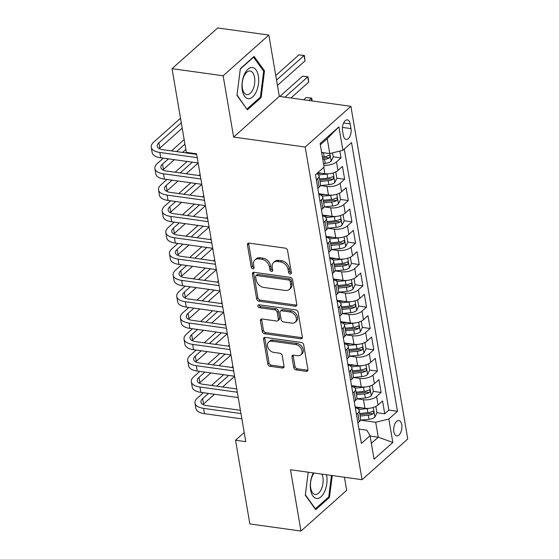 <?xml version="1.0" encoding="UTF-8"?>
<svg xmlns="http://www.w3.org/2000/svg" width="559" height="559" viewBox="0 0 559 559"><rect width="100%" height="100%" fill="white"/><g stroke="black" fill="none" stroke-linecap="round" stroke-linejoin="round"><path stroke-width="0.84" d="M290.226 274.022A1.663 1.209 -131.7 0 0 291.078 273.798A1.663 1.209 -131.7 0 0 291.379 272.757L287.578 250.516A2.369 1.726 -131.7 0 0 285.216 248.14L249.09 243.116A2.369 1.726 -131.7 0 0 247.868 243.438A2.369 1.726 -131.7 0 0 247.441 244.933L251.243 267.167A1.663 1.209 -131.7 0 0 252.899 268.83A1.663 1.209 -131.7 0 0 253.751 268.606A1.663 1.209 -131.7 0 0 254.052 267.558L253.562 264.687A7.588 5.534 -131.7 0 1 254.932 259.907A7.588 5.534 -131.7 0 1 258.838 258.88L261.85 259.299A7.588 5.534 -131.7 0 1 269.417 266.888L269.906 269.766A1.663 1.209 -131.7 0 0 271.562 271.429A1.663 1.209 -131.7 0 0 272.415 271.206A1.663 1.209 -131.7 0 0 272.715 270.158L272.226 267.279A7.588 5.534 -131.7 0 1 273.596 262.506A7.588 5.534 -131.7 0 1 277.502 261.479L280.513 261.892A7.588 5.534 -131.7 0 1 288.081 269.487L288.57 272.366A1.663 1.209 -131.7 0 0 290.226 274.022M401.746 424.679A7.735 4.018 97.9 0 0 398.86 420.543A7.735 4.018 97.9 0 0 394.843 423.974A7.735 4.018 97.9 0 0 393.843 431.723A7.735 4.018 97.9 0 0 396.729 435.859A7.735 4.018 97.9 0 0 400.747 432.428A7.735 4.018 97.9 0 0 401.746 424.679M293.768 367.543A2.369 1.726 -131.7 0 0 296.137 369.911L306.269 371.323A2.369 1.726 -131.7 0 0 307.492 371.001A2.369 1.726 -131.7 0 0 307.918 369.513L303.698 344.812A2.369 1.726 -131.7 0 0 301.336 342.436L265.211 337.412A2.369 1.726 -131.7 0 0 263.988 337.734A2.369 1.726 -131.7 0 0 263.562 339.229L267.782 363.923A2.369 1.726 -131.7 0 0 270.144 366.299L282.386 368.004A2.369 1.726 -131.7 0 0 283.609 367.682A2.369 1.726 -131.7 0 0 284.035 366.187L282.232 355.615A2.369 1.726 -131.7 0 0 279.863 353.246L273.798 352.401A6.345 4.626 -131.7 0 1 268.138 348.04A6.345 4.626 -131.7 0 1 268.62 342.066A6.345 4.626 -131.7 0 1 271.884 341.2L295.662 344.512A6.345 4.626 -131.7 0 1 301.322 348.865A6.345 4.626 -131.7 0 1 300.84 354.846A6.345 4.626 -131.7 0 1 297.577 355.706L293.615 355.161A2.369 1.726 -131.7 0 0 292.392 355.482A2.369 1.726 -131.7 0 0 291.966 356.97L293.768 367.543L295.005 366.438A2.369 1.726 -131.7 0 0 297.374 368.814L307.506 370.226A2.369 1.726 -131.7 0 0 307.918 370.233M290.491 469.742L300.973 531.05L249.852 523.937L235.549 440.24L245.771 441.659L196.565 153.781L186.343 152.362L172.032 68.659L223.146 75.772L233.627 137.081L305.193 147.038L362.057 479.699L290.491 469.742M295.145 306.227A2.369 1.726 -131.7 0 0 296.368 305.906A2.369 1.726 -131.7 0 0 296.794 304.417L292.574 279.717A2.369 1.726 -131.7 0 0 290.205 277.341L254.079 272.317A2.369 1.726 -131.7 0 0 252.864 272.638A2.369 1.726 -131.7 0 0 252.43 274.127L256.651 298.827A2.369 1.726 -131.7 0 0 259.02 301.203L295.145 306.227L296.382 305.13A2.369 1.726 -131.7 0 0 296.787 305.137M298.136 312.264L302.356 336.965A2.369 1.726 -131.7 0 1 301.93 338.454A2.369 1.726 -131.7 0 1 300.707 338.775L264.582 333.751A2.369 1.726 -131.7 0 1 262.22 331.375L260.41 320.81A2.369 1.726 -131.7 0 1 260.843 319.315A2.369 1.726 -131.7 0 1 262.059 318.993L276.712 321.034A2.369 1.726 -131.7 0 0 277.928 320.712A2.369 1.726 -131.7 0 0 278.361 319.217L277.159 312.208A2.369 1.726 -131.7 0 0 274.797 309.833L259.544 307.709A1.663 1.209 -131.7 0 1 258.062 306.57A1.663 1.209 -131.7 0 1 258.188 305.004A1.663 1.209 -131.7 0 1 259.041 304.781L295.774 309.889A2.369 1.726 -131.7 0 1 298.136 312.264M376.934 412.696L384.746 413.786L382.559 400.992L378.045 405.002L376.591 396.478A9.664 4.304 170.3 0 1 363.469 399.741L356.873 398.819M373.293 391.377L381.098 392.46L378.911 379.666L374.404 383.684L372.944 375.152A9.664 4.304 170.3 0 1 359.828 378.415L353.225 377.5M369.646 370.051L377.451 371.134L375.264 358.34L370.757 362.358L369.296 353.826A9.664 4.304 170.3 0 1 356.181 357.089L349.585 356.174M365.998 348.725L373.81 349.808L371.623 337.014L367.116 341.032L365.656 332.5A9.664 4.304 170.3 0 1 352.533 335.763L345.937 334.848M362.358 327.399L370.163 328.489L367.976 315.695L363.469 319.706L362.008 311.181A9.664 4.304 170.3 0 1 348.893 314.444L342.29 313.522M358.71 306.073L366.515 307.164L364.328 294.369L359.821 298.38L358.368 289.855A9.664 4.304 170.3 0 1 345.245 293.119L338.649 292.196M355.063 284.755L362.875 285.838L360.688 273.044L356.181 277.061L354.72 268.53A9.664 4.304 170.3 0 1 341.598 271.793L335.002 270.877M351.422 263.429L359.227 264.512L357.04 251.718L352.533 255.736L351.073 247.204A9.664 4.304 170.3 0 1 337.957 250.467L331.354 249.552M347.775 242.103L355.58 243.186L353.393 230.392L348.886 234.41L347.432 225.878A9.664 4.304 170.3 0 1 334.31 229.141L327.714 228.226M344.127 220.777L351.939 221.867L349.752 209.073L345.245 213.084L343.785 204.559A9.664 4.304 170.3 0 1 330.662 207.822L324.066 206.9M340.487 199.451L348.292 200.541L346.105 187.747L341.598 191.765L340.138 183.233A9.664 4.304 170.3 0 1 327.022 186.496L320.419 185.574M336.839 178.132L344.644 179.215L342.457 166.421L337.95 170.439A9.664 4.304 170.3 0 1 324.835 173.702L317.743 172.717M378.045 405.002A9.664 4.304 -9.7 0 1 364.929 408.266L355.168 406.91M374.404 383.684A9.664 4.304 -9.7 0 1 361.282 386.947L351.52 385.584M370.757 362.358A9.664 4.304 -9.7 0 1 357.641 365.621L347.873 364.258M367.116 341.032A9.664 4.304 -9.7 0 1 353.994 344.295L344.232 342.94M363.469 319.706A9.664 4.304 -9.7 0 1 350.346 322.969L340.585 321.614M359.821 298.38A9.664 4.304 -9.7 0 1 346.706 301.65L336.937 300.288M356.181 277.061A9.664 4.304 -9.7 0 1 343.058 280.325L333.297 278.962M352.533 255.736A9.664 4.304 -9.7 0 1 339.411 258.999L329.649 257.643M348.886 234.41A9.664 4.304 -9.7 0 1 335.77 237.673L326.009 236.317M345.245 213.084A9.664 4.304 -9.7 0 1 332.123 216.347L322.361 214.991M341.598 191.765A9.664 4.304 -9.7 0 1 328.475 195.028L318.714 193.666M342.534 130.722L343.338 135.418A7.491 3.892 97.9 0 0 346.133 139.422A7.491 3.892 97.9 0 0 350.025 136.103A7.491 3.892 97.9 0 0 350.996 128.591L350.193 123.902A7.491 3.892 97.9 0 0 347.398 119.892A7.491 3.892 97.9 0 0 343.505 123.218A7.491 3.892 97.9 0 0 342.534 130.722M305.193 147.038L350.891 106.329L407.756 438.99L362.057 479.699M384.746 413.786L388.882 410.096L397.47 411.291L351.541 142.608L342.898 150.308L329.775 153.571L321.628 152.439M397.47 411.291L388.819 418.998L392.83 442.449L374.062 459.177L370.051 435.72L361.4 443.42L315.479 174.736L324.122 167.036L320.111 143.579L338.887 126.851L342.898 150.308M316.708 173.639A9.664 4.304 170.3 0 1 319.07 175.868L320.531 184.393A9.664 4.304 170.3 0 1 319.182 187.16L317.805 188.383M319.07 175.868A9.664 4.304 170.3 0 1 317.722 178.635L316.352 179.851M358.019 423.603A6.401 2.851 170.3 0 0 358.005 423.512L357.907 422.946L359.276 421.731A9.664 4.304 -9.7 0 0 360.625 418.964L359.164 410.432A9.664 4.304 170.3 0 1 357.816 413.199L356.446 414.422M354.371 402.277A6.401 2.851 170.3 0 0 354.357 402.187L354.259 401.628L355.629 400.405A9.664 4.304 -9.7 0 0 356.977 397.638L355.517 389.113A9.664 4.304 170.3 0 1 354.168 391.873L352.799 393.096M350.612 380.302L351.981 379.079A9.664 4.304 -9.7 0 0 353.33 376.312L351.877 367.787A9.664 4.304 170.3 0 1 350.528 370.554L349.158 371.77M347.083 359.633A6.401 2.851 170.3 0 0 347.069 359.535L346.971 358.976L348.341 357.76A9.664 4.304 -9.7 0 0 349.689 354.993L348.229 346.461A9.664 4.304 170.3 0 1 346.88 349.228L345.511 350.451M343.324 337.657L344.693 336.434A9.664 4.304 -9.7 0 0 346.042 333.667L344.589 325.135A9.664 4.304 170.3 0 1 343.233 327.902L341.863 329.125M339.676 316.331L341.046 315.108A9.664 4.304 -9.7 0 0 342.401 312.341L340.941 303.81A9.664 4.304 170.3 0 1 339.592 306.577L338.223 307.799M336.148 295.655A6.401 2.851 170.3 0 0 336.134 295.564L336.036 295.005L337.405 293.782A9.664 4.304 -9.7 0 0 338.754 291.015L337.294 282.491A9.664 4.304 170.3 0 1 335.945 285.258L334.575 286.474M332.5 274.329A6.401 2.851 170.3 0 0 332.486 274.238L332.395 273.679L333.758 272.457A9.664 4.304 -9.7 0 0 335.107 269.697L333.653 261.165A9.664 4.304 170.3 0 1 332.305 263.932L330.928 265.148M328.741 252.354L330.117 251.138A9.664 4.304 -9.7 0 0 331.466 248.371L330.006 239.839A9.664 4.304 170.3 0 1 328.657 242.606L327.288 243.829M325.212 231.685A6.401 2.851 170.3 0 0 325.198 231.594L325.1 231.028L326.47 229.812A9.664 4.304 -9.7 0 0 327.819 227.045L326.358 218.513A9.664 4.304 170.3 0 1 325.01 221.28L323.64 222.503M321.565 210.359A6.401 2.851 170.3 0 0 321.551 210.268L321.46 209.702L322.822 208.486A9.664 4.304 -9.7 0 0 324.171 205.719L322.718 197.187A9.664 4.304 170.3 0 1 321.369 199.954L319.993 201.177M333.199 156.806L341.004 157.89L336.497 161.907A9.664 4.304 170.3 0 1 323.815 165.226M344.644 179.215L340.138 183.233M348.292 200.541L343.785 204.559M351.939 221.867L347.432 225.878M355.58 243.186L351.073 247.204M359.227 264.512L354.72 268.53M362.875 285.838L358.368 289.855M366.515 307.164L362.008 311.181M370.163 328.489L365.656 332.5M373.81 349.808L369.296 353.826M377.451 371.134L372.944 375.152M381.098 392.46L376.591 396.478M388.882 410.096L344.267 149.085M341.004 157.89L339.837 151.07M370.107 436.055L378.254 437.187L375.704 422.262L360.52 420.144M329.775 153.571L327.225 138.646L320.321 144.795M233.627 137.081L279.325 96.372L268.844 35.063L223.146 75.772M268.844 35.063L217.731 27.95L172.032 68.659M300.973 531.05L346.671 490.341L344.435 477.246M279.325 96.372L350.891 106.329M244.206 432.526L235.549 440.24M371.351 443.336L378.254 437.187L392.83 442.449M358.955 429.088L366.809 430.178L370.051 435.72M318.868 194.539A9.664 4.304 170.3 0 1 322.718 197.187M322.508 215.865A9.664 4.304 170.3 0 1 326.358 218.513M326.156 237.191A9.664 4.304 170.3 0 1 330.006 239.839M329.803 258.517A9.664 4.304 170.3 0 1 333.653 261.165M333.443 279.842A9.664 4.304 170.3 0 1 337.294 282.491M337.091 301.161A9.664 4.304 170.3 0 1 340.941 303.81M340.738 322.487A9.664 4.304 170.3 0 1 344.589 325.135M344.379 343.813A9.664 4.304 170.3 0 1 348.229 346.461M348.026 365.139A9.664 4.304 170.3 0 1 351.877 367.787M351.674 386.465A9.664 4.304 170.3 0 1 355.517 389.113M355.314 407.784A9.664 4.304 170.3 0 1 359.164 410.432M375.704 422.262L388.819 418.998M327.225 138.646L338.887 126.851M236.974 95.4L247.371 109.85L261.137 97.587L264.498 70.881L254.1 56.431L240.335 68.694L236.974 95.4M308.219 472.208L305.319 495.232L315.716 509.682L329.482 497.419L332.235 475.548M263.31 70.713L264.498 70.881M260.012 97.434L261.137 97.587M328.357 497.265L329.482 497.419M291.4 272.918A1.663 1.209 -131.7 0 1 289.807 271.262L289.317 268.383A7.588 5.534 -131.7 0 0 281.75 260.794L280.513 261.892M273.596 262.506L274.832 261.409A7.588 5.534 -131.7 0 1 278.738 260.375L281.75 260.794M254.932 259.907L256.169 258.81A7.588 5.534 -131.7 0 1 260.075 257.776L263.086 258.195A7.588 5.534 -131.7 0 1 270.654 265.791L271.143 268.669A1.663 1.209 -131.7 0 0 272.736 270.318M248.678 243.102A2.369 1.726 -131.7 0 0 248.678 243.829L252.479 266.07A1.663 1.209 -131.7 0 0 254.072 267.719M253.674 272.303A2.369 1.726 -131.7 0 0 253.667 273.03L257.888 297.73A2.369 1.726 -131.7 0 0 260.256 300.099L296.382 305.13M290.156 281.624A1.663 1.209 -131.7 0 0 288.5 279.968L256.791 275.552A1.663 1.209 -131.7 0 0 255.938 275.776A1.663 1.209 -131.7 0 0 255.638 276.824L256.155 279.856A7.588 5.534 -131.7 0 0 263.722 287.452L285.397 290.463A7.588 5.534 -131.7 0 0 289.303 289.436A7.588 5.534 -131.7 0 0 290.673 284.664L290.156 281.624L291.393 280.527A1.663 1.209 -131.7 0 0 289.737 278.864L288.5 279.968M255.938 275.776L257.168 274.679A1.663 1.209 -131.7 0 1 258.027 274.455L289.737 278.864M289.303 289.436L290.533 288.332A7.588 5.534 -131.7 0 0 291.91 283.56L290.673 284.664M291.393 280.527L291.91 283.56M261.647 318.979A2.369 1.726 -131.7 0 0 261.647 319.706L263.45 330.278A2.369 1.726 -131.7 0 0 265.818 332.647L301.944 337.678A2.369 1.726 -131.7 0 0 302.356 337.685M277.928 320.712L279.165 319.608A2.369 1.726 -131.7 0 0 279.598 318.12L278.396 311.104A2.369 1.726 -131.7 0 0 276.034 308.736L260.78 306.611L259.544 307.709M259.103 304.788A1.663 1.209 -131.7 0 0 260.78 306.611M291.917 323.144A6.345 4.626 -131.7 0 0 295.18 322.284A6.345 4.626 -131.7 0 0 295.662 316.303A6.345 4.626 -131.7 0 0 290.002 311.95L281.617 310.783A2.369 1.726 -131.7 0 0 280.401 311.104A2.369 1.726 -131.7 0 0 279.968 312.6L281.17 319.608A2.369 1.726 -131.7 0 0 283.532 321.984L291.917 323.144M295.18 322.284L296.41 321.187A6.345 4.626 -131.7 0 0 296.892 315.206A6.345 4.626 -131.7 0 0 291.232 310.846L290.002 311.95M280.401 311.104L281.638 310.007A2.369 1.726 -131.7 0 1 282.854 309.679L291.232 310.846M293.202 355.147A2.369 1.726 -131.7 0 0 293.202 355.873L295.005 366.438M300.84 354.846L302.077 353.749A6.345 4.626 -131.7 0 0 302.559 347.768A6.345 4.626 -131.7 0 0 296.899 343.408L295.662 344.512M268.62 342.066L269.85 340.962A6.345 4.626 -131.7 0 1 273.113 340.103L296.899 343.408M264.798 337.398A2.369 1.726 -131.7 0 0 264.791 338.125L269.019 362.826A2.369 1.726 -131.7 0 0 271.381 365.195L283.623 366.9A2.369 1.726 -131.7 0 0 284.035 366.914M323.626 152.719A6.401 2.851 170.3 0 1 323.444 152.733L321.704 152.907M332.528 152.887L333.22 156.932L331.11 161.265A6.401 2.851 170.3 0 1 325.261 163.396L323.528 163.57M322.836 159.518L324.569 159.343A6.401 2.851 -9.7 0 0 329.237 158.001C330.383 156.345 330.236 155.493 328.804 155.444A6.401 2.851 170.3 0 1 324.136 156.786L322.403 156.96M329.237 158.001L326.295 157.589A3.263 1.453 170.3 0 1 324.814 157.904L322.599 158.127M329.384 155.311L328.804 155.444M277.453 85.422L304.997 60.889L304.082 55.558L298.974 54.845L275.762 75.521M276.544 80.091L304.082 55.558L304.431 55.509L304.997 60.889M298.974 54.845L304.431 55.509M180.508 118.256L153.774 142.077A18.126 8.071 -9.7 0 0 151.244 147.262A18.126 8.071 -9.7 0 0 159.846 152.46L197.229 157.659M151.244 147.262L152.16 152.593A18.126 8.071 -9.7 0 0 160.761 157.792L198.138 162.99M196.67 154.403L162.935 149.707A12.081 5.38 170.3 0 1 157.205 146.241A12.081 5.38 170.3 0 1 158.889 142.79L181.291 122.826M159.273 148.631A12.081 5.38 170.3 0 1 159.797 148.121L182.206 128.158M258.356 75.933A15.708 8.161 97.9 0 0 247.958 69.225A15.708 8.161 97.9 0 0 242.299 90.237A15.708 8.161 97.9 0 0 252.696 96.945A15.708 8.161 97.9 0 0 258.356 75.933M254.541 77.408A11.893 6.184 97.9 0 0 250.104 71.049A11.893 6.184 97.9 0 0 243.927 76.317A11.893 6.184 97.9 0 0 242.389 88.238A11.893 6.184 97.9 0 0 246.826 94.604A11.893 6.184 97.9 0 0 253.003 89.328A11.893 6.184 97.9 0 0 254.541 77.408M246.701 108.907L237.023 95.009M240.293 69.05L253.59 57.207L263.659 71.203L260.403 97.084L247.071 108.963M313.368 472.928A15.708 8.161 97.9 0 0 310.511 489.195A15.708 8.161 97.9 0 0 316.708 498.495A15.708 8.161 97.9 0 0 324.947 490.851A15.708 8.161 97.9 0 0 326.505 474.752M314.172 473.04A11.893 6.184 97.9 0 0 310.497 485.841A11.893 6.184 97.9 0 0 315.171 494.435A11.893 6.184 97.9 0 0 315.325 494.449A11.893 6.184 97.9 0 0 322.061 487.308A11.893 6.184 97.9 0 0 321.97 474.123M331.452 475.443L328.748 496.916L315.416 508.795L305.368 494.841M315.038 508.739L315.416 508.795M328.916 173.751A6.401 2.851 170.3 0 1 327.085 174.059L318.63 174.911M321.355 173.22L316.806 173.674M335.77 171.872L336.86 178.251L334.757 182.59A6.401 2.851 170.3 0 1 328.909 184.722L320.377 185.581M320.034 181.493L328.217 180.669A6.401 2.851 -9.7 0 0 332.885 179.327C334.023 177.671 333.877 176.819 332.444 176.77A6.401 2.851 170.3 0 1 327.777 178.111L319.594 178.936M332.885 179.327L329.943 178.915A3.263 1.453 170.3 0 1 328.454 179.229L319.79 180.096M333.024 176.63L332.444 176.77M290.932 97.986L308.638 82.208L307.729 76.876L302.615 76.171L279.856 96.441M284.971 97.154L307.729 76.876L308.442 78.966L308.638 82.208M302.615 76.171L308.072 76.835M332.556 195.077A6.401 2.851 170.3 0 1 330.732 195.384L322.277 196.237M325.003 194.539L320.454 195M339.418 193.197L340.508 199.577L338.398 203.909A6.401 2.851 170.3 0 1 332.556 206.047L324.024 206.907M323.675 202.819L331.864 201.995A6.401 2.851 -9.7 0 0 336.532 200.653C337.671 198.997 337.524 198.145 336.092 198.089A6.401 2.851 170.3 0 1 331.424 199.437L323.242 200.262M336.532 200.653L333.59 200.241A3.263 1.453 170.3 0 1 332.102 200.548L323.437 201.422M336.672 197.956L336.092 198.089M311.831 100.893L311.377 98.202L306.262 97.49L303.712 99.761M308.827 100.473L311.719 98.16L312.125 100.934M306.262 97.49L311.719 98.16M336.204 216.403A6.401 2.851 170.3 0 1 334.38 216.71L325.918 217.563M328.65 215.865L324.094 216.326M343.058 214.523L344.155 220.903L342.045 225.235A6.401 2.851 170.3 0 1 336.197 227.373L327.672 228.233M327.322 224.145L335.505 223.321A6.401 2.851 -9.7 0 0 340.172 221.972C341.318 220.323 341.172 219.47 339.739 219.414A6.401 2.851 170.3 0 1 335.072 220.763L326.882 221.588M340.172 221.972L337.231 221.567A3.263 1.453 170.3 0 1 335.749 221.874L327.085 222.748M340.319 219.282L339.739 219.414M339.851 237.729A6.401 2.851 170.3 0 1 338.02 238.036L329.565 238.882M332.291 237.191L327.742 237.652M346.706 235.849L347.796 242.229L345.693 246.561A6.401 2.851 170.3 0 1 339.844 248.692L331.312 249.552M330.97 245.471L339.152 244.646A6.401 2.851 -9.7 0 0 343.82 243.298C344.959 241.649 344.812 240.789 343.38 240.74A6.401 2.851 170.3 0 1 338.712 242.082L330.53 242.906M343.82 243.298L340.878 242.892A3.263 1.453 170.3 0 1 339.39 243.2L330.725 244.073M343.96 240.608L343.38 240.74M319.049 195.643A6.401 2.851 -9.7 0 0 319.035 195.552L318.344 191.499A6.401 2.851 -9.7 0 0 318.33 191.409M163.319 158.148L157.421 163.403A18.126 8.071 -9.7 0 0 154.892 168.587A18.126 8.071 -9.7 0 0 163.494 173.786L200.87 178.985M154.892 168.587L155.8 173.919A18.126 8.071 -9.7 0 0 164.402 179.118L201.785 184.316M317.812 188.383L317.91 188.942A6.401 2.851 170.3 0 1 317.917 189.033M200.311 175.729L166.582 171.033A12.081 5.38 170.3 0 1 160.845 167.567A12.081 5.38 170.3 0 1 162.536 164.108L168.427 158.861M162.914 169.957A12.081 5.38 170.3 0 1 163.445 169.44L174.394 159.692M182.534 152.439L185.847 149.484M176.567 151.608L184.938 144.152M184.156 139.582L171.459 150.895M322.697 216.969A6.401 2.851 -9.7 0 0 322.683 216.878L321.991 212.825A6.401 2.851 -9.7 0 0 321.97 212.734M166.959 179.474L161.069 184.722A18.126 8.071 -9.7 0 0 158.539 189.913A18.126 8.071 -9.7 0 0 167.141 195.112L204.517 200.311M158.539 189.913L159.448 195.245A18.126 8.071 -9.7 0 0 168.049 200.443L205.426 205.642M203.958 197.054L170.222 192.359A12.081 5.38 170.3 0 1 164.493 188.893A12.081 5.38 170.3 0 1 166.177 185.434L172.074 180.187M166.561 191.283A12.081 5.38 170.3 0 1 167.092 190.766L178.035 181.011M186.175 173.758L198.152 163.088M180.215 172.934L192.282 162.18M195.902 153.69L195.315 154.214M187.174 161.467L175.1 172.221M326.337 238.295A6.401 2.851 -9.7 0 0 326.33 238.204L325.638 234.151A6.401 2.851 -9.7 0 0 325.618 234.06M170.607 200.8L164.709 206.047A18.126 8.071 -9.7 0 0 162.18 211.239A18.126 8.071 -9.7 0 0 170.781 216.438L208.158 221.637M162.18 211.239L163.095 216.564A18.126 8.071 -9.7 0 0 171.697 221.762L209.073 226.968M207.606 218.38L173.87 213.685A12.081 5.38 170.3 0 1 168.14 210.219A12.081 5.38 170.3 0 1 169.824 206.76L175.715 201.506M170.202 212.609A12.081 5.38 170.3 0 1 170.733 212.092L181.682 202.337M189.822 195.084L201.799 184.414M183.855 194.259L195.929 183.506M200.108 174.513L198.955 175.54M190.815 182.793L178.747 193.547M329.985 259.621A6.401 2.851 -9.7 0 0 329.971 259.53L329.279 255.477A6.401 2.851 -9.7 0 0 329.265 255.386M174.254 222.119L168.357 227.373A18.126 8.071 -9.7 0 0 165.827 232.558A18.126 8.071 -9.7 0 0 174.429 237.757L211.805 242.962M165.827 232.558L166.736 237.889A18.126 8.071 -9.7 0 0 175.337 243.088L212.72 248.294M328.748 252.354L328.846 252.92A6.401 2.851 170.3 0 1 328.853 253.01M211.246 239.699L177.517 235.011A12.081 5.38 170.3 0 1 171.781 231.545A12.081 5.38 170.3 0 1 173.465 228.086L179.362 222.831M173.849 233.935A12.081 5.38 170.3 0 1 174.38 233.417L185.329 223.663M193.47 216.41L205.446 205.74M187.503 215.578L199.57 204.825M203.749 195.839L202.603 196.866M194.462 204.119L182.395 214.873M343.492 259.055A6.401 2.851 170.3 0 1 341.668 259.355L333.213 260.208M335.938 258.517L331.389 258.971M350.353 257.168L351.443 263.555L349.333 267.887A6.401 2.851 170.3 0 1 343.492 270.018L334.96 270.877M334.61 266.79L342.8 265.965A6.401 2.851 -9.7 0 0 347.467 264.624C348.606 262.968 348.46 262.115 347.027 262.066A6.401 2.851 170.3 0 1 342.36 263.408L334.177 264.232M347.467 264.624L344.526 264.211A3.263 1.453 170.3 0 1 343.037 264.526L334.373 265.399M347.607 261.933L347.027 262.066M333.632 280.939A6.401 2.851 -9.7 0 0 333.618 280.849L332.926 276.803A6.401 2.851 -9.7 0 0 332.905 276.712M177.895 243.444L172.004 248.699A18.126 8.071 -9.7 0 0 169.475 253.884A18.126 8.071 -9.7 0 0 178.076 259.083L215.453 264.281M169.475 253.884L170.383 259.215A18.126 8.071 -9.7 0 0 178.985 264.414L216.361 269.613M214.894 261.025L181.158 256.329A12.081 5.38 170.3 0 1 175.428 252.864A12.081 5.38 170.3 0 1 177.112 249.412L183.01 244.157M177.496 255.253A12.081 5.38 170.3 0 1 178.028 254.736L188.97 244.989M197.11 237.736L209.087 227.066M191.15 236.904L203.217 226.15M207.396 217.165L206.25 218.192M198.11 225.438L186.035 236.191M347.139 280.373A6.401 2.851 170.3 0 1 345.308 280.681L336.853 281.533M339.586 279.842L335.03 280.297M353.994 278.494L355.084 284.873L352.981 289.206A6.401 2.851 170.3 0 1 347.132 291.344L338.6 292.203M338.258 288.116L346.44 287.291A6.401 2.851 -9.7 0 0 351.108 285.949C352.254 284.293 352.107 283.441 350.675 283.385A6.401 2.851 170.3 0 1 346.007 284.734L337.818 285.558M351.108 285.949L348.166 285.537A3.263 1.453 170.3 0 1 346.685 285.845L338.02 286.718M351.255 283.252L350.675 283.385M337.273 302.265A6.401 2.851 -9.7 0 0 337.266 302.174L336.574 298.122A6.401 2.851 -9.7 0 0 336.553 298.031M181.542 264.77L175.645 270.025A18.126 8.071 -9.7 0 0 173.115 275.21A18.126 8.071 -9.7 0 0 181.717 280.408L219.093 285.607M173.115 275.21L174.031 280.541A18.126 8.071 -9.7 0 0 182.632 285.74L220.008 290.939M218.541 282.351L184.805 277.655A12.081 5.38 170.3 0 1 179.076 274.189A12.081 5.38 170.3 0 1 180.76 270.731L186.65 265.483M181.137 276.579A12.081 5.38 170.3 0 1 181.668 276.062L192.617 266.315M200.758 259.062L212.734 248.392M194.791 258.23L206.865 247.476M211.043 238.49L209.891 239.511M201.75 246.764L189.683 257.517M350.786 301.699A6.401 2.851 170.3 0 1 348.956 302.007L340.501 302.859M343.226 301.161L338.677 301.622M357.641 299.82L358.731 306.199L356.628 310.531A6.401 2.851 170.3 0 1 350.779 312.67L342.248 313.529M341.905 309.441L350.088 308.617A6.401 2.851 -9.7 0 0 354.755 307.268C355.894 305.619 355.748 304.767 354.315 304.711A6.401 2.851 170.3 0 1 349.648 306.059L341.465 306.884M354.755 307.268L351.814 306.863A3.263 1.453 170.3 0 1 350.325 307.171L341.661 308.044M354.895 304.578L354.315 304.711M340.92 323.591A6.401 2.851 -9.7 0 0 340.906 323.5L340.214 319.448A6.401 2.851 -9.7 0 0 340.193 319.357M185.183 286.096L179.292 291.344A18.126 8.071 -9.7 0 0 176.763 296.536A18.126 8.071 -9.7 0 0 185.364 301.734L222.741 306.933M176.763 296.536L177.671 301.867A18.126 8.071 -9.7 0 0 186.273 307.066L223.656 312.264M339.683 316.324L339.781 316.89A6.401 2.851 170.3 0 1 339.788 316.981M222.182 303.677L188.453 298.981A12.081 5.38 170.3 0 1 182.716 295.515A12.081 5.38 170.3 0 1 184.4 292.057L190.298 286.809M184.784 297.905A12.081 5.38 170.3 0 1 185.315 297.388L196.265 287.633M204.405 280.38L216.382 269.711M198.438 279.556L210.505 268.802M214.684 259.816L213.538 260.836M205.398 268.089L193.323 278.843M354.427 323.025A6.401 2.851 170.3 0 1 352.603 323.333L344.148 324.185M346.873 322.487L342.325 322.948M361.289 321.146L362.379 327.525L360.269 331.857A6.401 2.851 170.3 0 1 354.427 333.996L345.895 334.855M345.546 330.767L353.735 329.943A6.401 2.851 -9.7 0 0 358.403 328.594C359.542 326.945 359.395 326.093 357.963 326.037A6.401 2.851 170.3 0 1 353.295 327.385L345.113 328.21M358.403 328.594L355.461 328.189A3.263 1.453 170.3 0 1 353.973 328.496L345.308 329.37M358.543 325.904L357.963 326.037M344.568 344.917A6.401 2.851 -9.7 0 0 344.554 344.826L343.862 340.773A6.401 2.851 -9.7 0 0 343.841 340.683M188.83 307.422L182.94 312.67A18.126 8.071 -9.7 0 0 180.41 317.854A18.126 8.071 -9.7 0 0 189.012 323.053L226.388 328.259M180.41 317.854L181.319 323.186A18.126 8.071 -9.7 0 0 189.92 328.385L227.296 333.59M343.324 337.65L343.422 338.216A6.401 2.851 170.3 0 1 343.436 338.307M225.829 325.003L192.093 320.307A12.081 5.38 170.3 0 1 186.364 316.841A12.081 5.38 170.3 0 1 188.048 313.382L193.945 308.128M188.432 319.231A12.081 5.38 170.3 0 1 188.963 318.714L199.905 308.959M208.046 301.706L220.022 291.036M202.085 300.875L214.153 290.128M218.331 281.135L217.178 282.162M209.045 289.415L196.971 300.169M358.074 344.351A6.401 2.851 170.3 0 1 356.244 344.651L347.789 345.504M350.521 343.813L345.965 344.274M364.929 342.471L366.019 348.851L363.916 353.183A6.401 2.851 170.3 0 1 358.067 355.314L349.536 356.174M349.193 352.093L357.376 351.269A6.401 2.851 -9.7 0 0 362.043 349.92C363.189 348.271 363.043 347.412 361.61 347.363A6.401 2.851 170.3 0 1 356.942 348.704L348.753 349.529M362.043 349.92L359.102 349.508A3.263 1.453 170.3 0 1 357.62 349.822L348.956 350.696M362.183 347.23L361.61 347.363M361.722 365.677A6.401 2.851 170.3 0 1 359.891 365.977L351.436 366.83M354.161 365.139L349.613 365.593M368.577 363.79L369.667 370.177L367.563 374.509A6.401 2.851 170.3 0 1 361.715 376.64L353.183 377.5M352.841 373.412L361.023 372.587A6.401 2.851 -9.7 0 0 365.691 371.246C366.83 369.59 366.683 368.737 365.251 368.688A6.401 2.851 170.3 0 1 360.583 370.03L352.401 370.855M365.691 371.246L362.749 370.834A3.263 1.453 170.3 0 1 361.261 371.148L352.596 372.021M365.831 368.549L365.251 368.688M365.362 386.996A6.401 2.851 170.3 0 1 363.539 387.303L355.084 388.156M357.809 386.458L353.26 386.919M372.224 385.116L373.314 391.496L371.204 395.828A6.401 2.851 170.3 0 1 365.362 397.966L356.831 398.826M356.481 394.738L364.664 393.913A6.401 2.851 -9.7 0 0 369.338 392.572C370.477 390.916 370.331 390.063 368.898 390.007A6.401 2.851 170.3 0 1 364.23 391.356L356.048 392.18M369.338 392.572L366.39 392.159A3.263 1.453 170.3 0 1 364.908 392.467L356.244 393.34M369.478 389.875L368.898 390.007M369.01 408.322A6.401 2.851 170.3 0 1 367.179 408.629L358.724 409.481M361.456 407.784L356.901 408.245M375.865 406.442L376.955 412.821L374.851 417.154A6.401 2.851 170.3 0 1 369.003 419.292L360.471 420.151M360.129 416.064L368.311 415.239A6.401 2.851 -9.7 0 0 372.979 413.891C374.118 412.242 373.978 411.389 372.546 411.333A6.401 2.851 170.3 0 1 367.878 412.682L359.689 413.506M372.979 413.891L370.037 413.485A3.263 1.453 170.3 0 1 368.556 413.793L359.891 414.666M373.119 411.2L372.546 411.333M348.208 366.243A6.401 2.851 -9.7 0 0 348.201 366.152L347.502 362.099A6.401 2.851 -9.7 0 0 347.488 362.008M192.478 328.741L186.58 333.996A18.126 8.071 -9.7 0 0 184.051 339.18A18.126 8.071 -9.7 0 0 192.652 344.379L230.028 349.585M184.051 339.18L184.966 344.512A18.126 8.071 -9.7 0 0 193.568 349.71L230.944 354.916M229.476 346.321L195.741 341.633A12.081 5.38 170.3 0 1 190.004 338.167A12.081 5.38 170.3 0 1 191.695 334.708L197.586 329.454M192.072 340.557A12.081 5.38 170.3 0 1 192.603 340.04L203.553 330.285M211.693 323.032L223.67 312.362M205.726 322.201L217.8 311.447M221.979 302.461L220.826 303.488M212.686 310.741L200.618 321.488M351.856 387.562A6.401 2.851 -9.7 0 0 351.842 387.471L351.15 383.418A6.401 2.851 -9.7 0 0 351.129 383.334M196.118 350.067L190.228 355.321A18.126 8.071 -9.7 0 0 187.698 360.506A18.126 8.071 -9.7 0 0 196.3 365.705L233.676 370.903M187.698 360.506L188.607 365.838A18.126 8.071 -9.7 0 0 197.208 371.036L234.584 376.235M350.619 380.302L350.717 380.861A6.401 2.851 170.3 0 1 350.724 380.952M233.117 367.647L199.388 362.952A12.081 5.38 170.3 0 1 193.652 359.486A12.081 5.38 170.3 0 1 195.336 356.027L201.233 350.779M195.72 361.876A12.081 5.38 170.3 0 1 196.251 361.359L207.193 351.611M215.334 344.358L227.317 333.688M209.373 343.526L221.441 332.773M225.619 323.787L224.473 324.814M216.333 332.06L204.259 342.814M355.503 408.888A6.401 2.851 -9.7 0 0 355.489 408.797L354.797 404.744A6.401 2.851 -9.7 0 0 354.776 404.653M199.766 371.393L193.875 376.64A18.126 8.071 -9.7 0 0 191.346 381.832A18.126 8.071 -9.7 0 0 199.94 387.031L237.323 392.229M191.346 381.832L192.254 387.163A18.126 8.071 -9.7 0 0 200.856 392.362L238.232 397.561M236.764 388.973L203.029 384.278A12.081 5.38 170.3 0 1 197.299 380.812A12.081 5.38 170.3 0 1 198.983 377.353L204.88 372.105M199.367 383.201A12.081 5.38 170.3 0 1 199.891 382.684L210.841 372.93M218.981 365.684L230.958 355.014M213.021 364.852L225.088 354.099M229.267 345.113L228.114 346.133M219.973 353.386L207.906 364.14M359.144 430.213A6.401 2.851 -9.7 0 0 359.137 430.123L358.438 426.07A6.401 2.851 -9.7 0 0 358.424 425.979M203.413 392.718L197.516 397.966A18.126 8.071 -9.7 0 0 194.986 403.158A18.126 8.071 -9.7 0 0 203.588 408.356L240.964 413.555M194.986 403.158L195.902 408.489A18.126 8.071 -9.7 0 0 204.503 413.688L241.879 418.887M240.412 410.299L206.676 405.603A12.081 5.38 170.3 0 1 200.94 402.138A12.081 5.38 170.3 0 1 202.631 398.679L208.521 393.424M203.008 404.527A12.081 5.38 170.3 0 1 203.539 404.01L214.488 394.256M222.629 387.003L234.605 376.333M216.661 386.178L228.736 375.424M232.914 366.431L231.761 367.459M223.621 374.712L211.554 385.465M364.929 408.266L363.469 399.741M361.282 386.947L359.828 378.415M357.641 365.621L356.181 357.089M353.994 344.295L352.533 335.763M350.346 322.969L348.893 314.444M346.706 301.65L345.245 293.119M343.058 280.325L341.598 271.793M339.411 258.999L337.957 250.467M335.77 237.673L334.31 229.141M332.123 216.347L330.662 207.822M328.475 195.028L327.022 186.496M324.835 173.702L323.752 167.365M319.182 187.16L317.722 178.635M359.276 421.731L357.816 413.199M355.629 400.405L354.168 391.873M351.981 379.079L350.528 370.554M348.341 357.76L346.88 349.228M344.693 336.434L343.233 327.902M341.046 315.108L339.592 306.577M337.405 293.782L335.945 285.258M333.758 272.457L332.305 263.932M330.117 251.138L328.657 242.606M326.47 229.812L325.01 221.28M322.822 208.486L321.369 199.954M337.95 170.439L336.497 161.907M343.61 122.987L350.193 123.902M342.436 127.403L350.996 128.591M289.317 268.383L288.081 269.487M278.738 260.375L277.502 261.479M271.143 268.669L269.906 269.766M270.654 265.791L269.417 266.888M263.086 258.195L261.85 259.299M260.075 257.776L258.838 258.88M252.479 266.07L251.243 267.167M248.678 243.829L247.441 244.933M289.807 271.262L288.57 272.366M260.256 300.099L259.02 301.203M257.888 297.73L256.651 298.827M253.667 273.03L252.43 274.127M258.027 274.455L256.791 275.552M301.944 337.678L300.707 338.775M265.818 332.647L264.582 333.751M263.45 330.278L262.22 331.375M261.647 319.706L260.41 320.81M279.598 318.12L278.361 319.217M278.396 311.104L277.159 312.208M276.034 308.736L274.797 309.833M282.854 309.679L281.617 310.783M293.202 355.873L291.966 356.97M273.113 340.103L271.884 341.2M283.623 366.9L282.386 368.004M271.381 365.195L270.144 366.299M269.019 362.826L267.782 363.923M264.791 338.125L263.562 339.229M307.506 370.226L306.269 371.323M297.374 368.814L296.137 369.911M331.166 161.153L329.866 153.55M324.136 156.786L323.444 152.733M325.261 163.396L324.569 159.343M159.846 152.46L160.761 157.792M158.889 142.79L159.797 148.121M334.806 182.479L333.171 172.906M327.777 178.111L327.085 174.059M328.909 184.722L328.217 180.669M338.454 203.804L336.818 194.232M331.424 199.437L330.732 195.384M332.556 206.047L331.864 201.995M342.101 225.13L340.466 215.557M335.072 220.763L334.38 216.71M336.197 227.373L335.505 223.321M345.741 246.449L344.106 236.883M338.712 242.082L338.02 238.036M339.844 248.692L339.152 244.646M163.494 173.786L164.402 179.118M162.536 164.108L163.445 169.44M167.141 195.112L168.049 200.443M166.177 185.434L167.092 190.766M170.781 216.438L171.697 221.762M169.824 206.76L170.733 212.092M174.429 237.757L175.337 243.088M173.465 228.086L174.38 233.417M349.389 267.775L347.754 258.202M342.36 263.408L341.668 259.355M343.492 270.018L342.8 265.965M178.076 259.083L178.985 264.414M177.112 249.412L178.028 254.736M353.036 289.101L351.401 279.528M346.007 284.734L345.308 280.681M347.132 291.344L346.44 287.291M181.717 280.408L182.632 285.74M180.76 270.731L181.668 276.062M356.677 310.427L355.042 300.854M349.648 306.059L348.956 302.007M350.779 312.67L350.088 308.617M185.364 301.734L186.273 307.066M184.4 292.057L185.315 297.388M360.324 331.753L358.689 322.18M353.295 327.385L352.603 323.333M354.427 333.996L353.735 329.943M189.012 323.053L189.92 328.385M188.048 313.382L188.963 318.714M363.972 353.071L362.33 343.505M356.942 348.704L356.244 344.651M358.067 355.314L357.376 351.269M367.612 374.397L365.977 364.824M360.583 370.03L359.891 365.977M361.715 376.64L361.023 372.587M371.26 395.723L369.625 386.15M364.23 391.356L363.539 387.303M365.362 397.966L364.664 393.913M374.907 417.049L373.265 407.476M367.878 412.682L367.179 408.629M369.003 419.292L368.311 415.239M192.652 344.379L193.568 349.71M191.695 334.708L192.603 340.04M196.3 365.705L197.208 371.036M195.336 356.027L196.251 361.359M199.94 387.031L200.856 392.362M198.983 377.353L199.891 382.684M203.588 408.356L204.503 413.688M202.631 398.679L203.539 404.01"/></g></svg>
